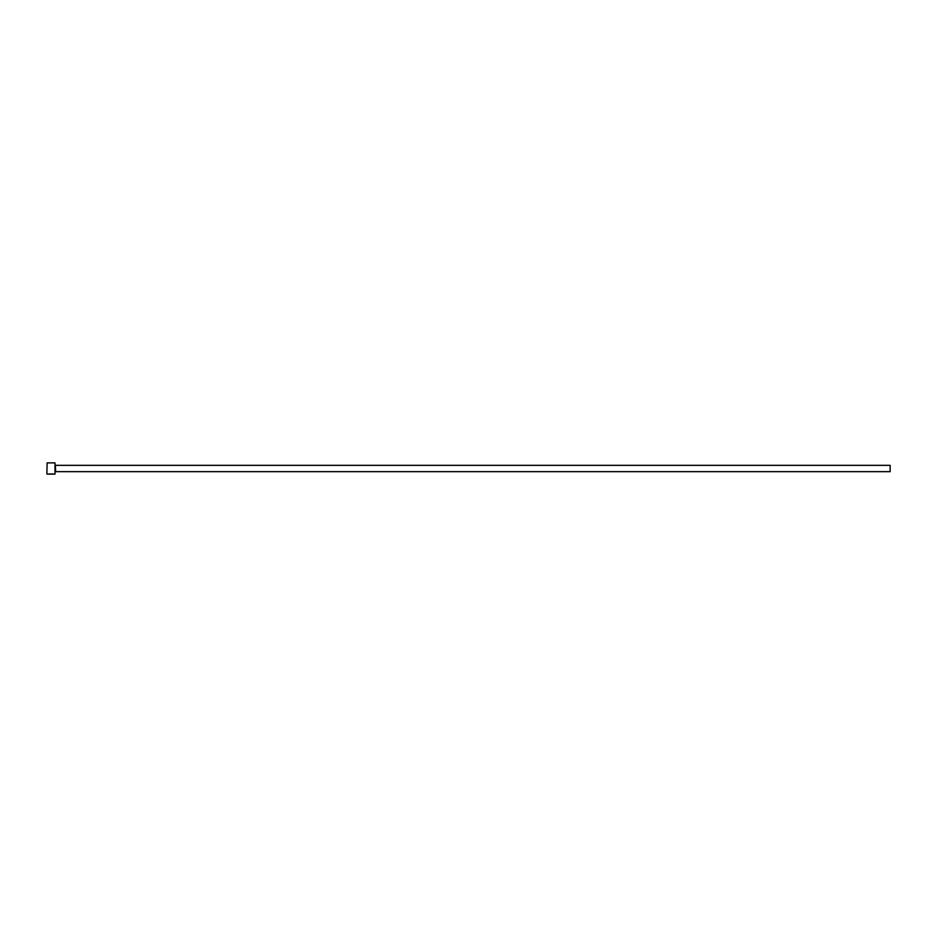 <?xml version="1.0" encoding="UTF-8"?>
<svg xmlns="http://www.w3.org/2000/svg" width="937" height="937" viewBox="0 0 937 937"><rect width="100%" height="100%" fill="white"/><g stroke="black" fill="none" stroke-linecap="round" stroke-linejoin="round"><path stroke-width="1.41" d="M48.665 473.97L53.304 473.981M55.002 462.878L55.002 474.122L55.002 462.878L47.131 462.878L46.85 473.841L47.131 462.878M55.705 465.338L890.15 465.338L890.15 471.662L55.705 471.662L55.283 464.916M48.373 474.122L51.266 474.122M55.002 474.122L53.643 474.122M53.116 474.122L47.131 474.122"/></g></svg>
